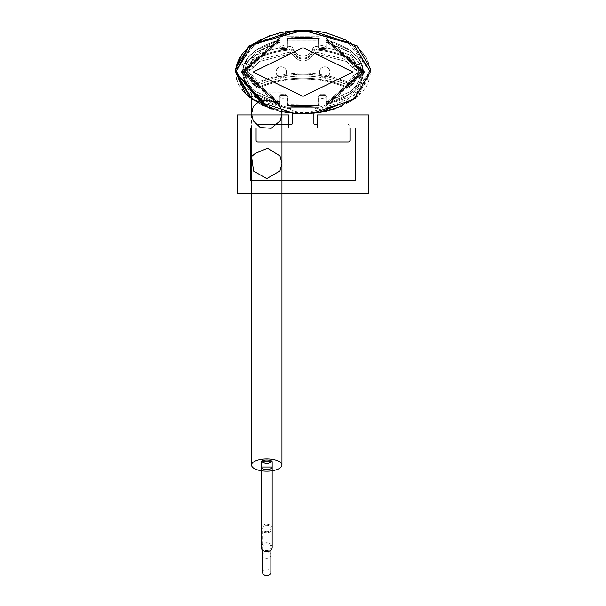 <?xml version="1.0" encoding="UTF-8"?>
<svg xmlns="http://www.w3.org/2000/svg" width="606" height="606" viewBox="0 0 606 606"><rect width="100%" height="100%" fill="white"/><g stroke="black" fill="none" stroke-linecap="round" stroke-linejoin="round"><path stroke-width="0.45" stroke-dasharray="3.03 2.27" d="M317.377 114.973L368.842 114.973L368.842 193.647L237.219 193.647L237.219 114.973L288.683 114.973L288.683 128.01L250.263 128.01L250.263 180.611L355.798 180.611L355.798 128.01L317.377 128.01L317.377 114.973M292.168 113.216L292.168 109.671A0.871 0.871 0 0 0 291.448 108.815C257.02 103.467 238.416 90.044 235.658 68.554L249.134 45.602L303.03 30.3L356.934 45.602L370.41 68.554C367.645 90.044 349.048 103.467 314.612 108.815L353.609 95.551L370.349 70.198M248.437 47.586L288.698 31.262L303.144 30.3M317.377 124.533L314.764 124.533A0.871 0.871 0 0 1 313.9 123.669L313.9 109.671A0.871 0.871 0 0 1 314.612 108.815A0.871 0.871 0 0 0 313.9 109.671L313.9 113.216L302.894 113.754L313.9 113.216M256.088 128.01L256.088 140.168A1.75 1.75 0 0 0 257.838 141.925L348.223 141.925A1.75 1.75 0 0 0 349.98 140.168L349.98 126.275A1.742 1.742 0 0 0 348.238 124.533A1.742 1.742 0 0 1 349.98 126.275L349.98 128.01M235.711 70.273L252.497 95.581L291.448 108.815A0.871 0.871 0 0 1 292.168 109.671L292.168 123.669A0.871 0.871 0 0 1 291.297 124.533L256.967 124.533A1.75 1.75 0 0 0 256.088 126.283A1.75 1.75 0 0 1 256.967 124.533L288.683 124.533M351.328 81.621A3.477 3.477 0 0 1 347.738 82.158A3.477 3.477 0 0 0 351.328 81.621L352.457 80.666L351.328 81.621M353.465 79.265A3.477 3.477 0 0 1 352.457 80.666A3.477 3.477 0 0 0 353.465 79.265L354.866 75.659L353.465 79.265M354.866 75.659A3.477 3.477 0 0 1 356.729 73.735A3.477 3.477 0 0 0 354.866 75.659M360.222 72.569L356.729 73.735L360.222 72.569A4.045 4.045 0 0 0 358.767 64.691A4.045 4.045 0 0 1 360.222 72.569M358.767 64.691A3.477 3.477 0 0 1 355.608 62.956L352.048 56.79L355.608 62.956A3.477 3.477 0 0 0 358.767 64.691M350.382 55.32A3.477 3.477 0 0 1 352.048 56.79A3.477 3.477 0 0 0 350.382 55.32A121.904 121.904 0 0 0 316.4 46.488A121.904 121.904 0 0 1 350.382 55.32M312.711 48.874A3.477 3.477 0 0 1 316.4 46.488A3.477 3.477 0 0 0 312.711 48.874A10.173 10.173 0 0 1 293.349 48.874A10.173 10.173 0 0 0 312.711 48.874M289.66 46.488A3.477 3.477 0 0 1 293.349 48.874A3.477 3.477 0 0 0 289.66 46.488A121.904 121.904 0 0 0 255.679 55.32A121.904 121.904 0 0 1 289.66 46.488M254.012 56.79A3.477 3.477 0 0 1 255.679 55.32A3.477 3.477 0 0 0 254.012 56.79L250.46 62.956L254.012 56.79M250.46 62.956A3.477 3.477 0 0 1 247.293 64.691A3.477 3.477 0 0 0 250.46 62.956M245.847 72.569A4.045 4.045 0 0 1 247.293 64.691A4.045 4.045 0 0 0 245.847 72.569L249.339 73.735A3.477 3.477 0 0 1 251.195 75.659L252.604 79.265L251.195 75.659A3.477 3.477 0 0 0 249.339 73.735L245.847 72.569M253.603 80.666A3.477 3.477 0 0 1 252.604 79.265A3.477 3.477 0 0 0 253.603 80.666L254.74 81.621L253.603 80.666M258.323 82.158A3.477 3.477 0 0 1 254.74 81.621A3.477 3.477 0 0 0 258.323 82.158A115.163 115.163 0 0 1 347.738 82.158A115.163 115.163 0 0 0 258.323 82.158M236.022 67.698L235.658 72.031L243.142 91.135M272.874 109.345L247.642 95.778L272.867 109.345M272.912 109.36L286.956 112.557L303.03 113.761L350.669 101.535L370.41 72.031L350.669 42.526L303.03 30.3L270.571 35.459M303.045 113.754L311.726 113.413L353.662 99.573L370.417 72.031L346.246 40.019M319.127 36.746L286.956 36.746L286.956 38.511L319.127 38.511L319.127 40.276L319.127 36.746L319.127 47.685L319.991 48.556L325.21 48.556L326.081 47.685A0.871 0.871 0 0 1 325.21 48.556L319.991 48.556L325.21 48.556A0.871 0.871 0 0 0 326.081 47.685A0.871 0.871 0 0 1 325.21 48.556L319.991 48.556A0.871 0.871 0 0 1 319.127 47.685L319.127 44.859L326.081 46.336L326.081 47.685L326.081 38.095L326.081 46.336M287.827 47.685L286.093 49.427L280.873 49.427L279.131 47.685L279.131 41.882L244.347 72.031L279.131 102.179L279.131 96.369L280.873 94.634L286.093 94.634L287.827 96.369L287.827 103.929L318.256 103.921L318.256 96.369L319.991 94.634L325.21 94.634L326.952 96.369L326.952 102.172L361.714 72.031L326.952 41.89L326.952 47.685L325.21 49.427L319.991 49.427L318.256 47.685L318.256 40.132L287.827 40.132L287.827 47.685L286.956 47.685A0.871 0.871 0 0 1 286.093 48.556L280.873 48.556A0.871 0.871 0 0 1 280.002 47.685L280.873 48.556L286.093 48.556L286.956 47.685A0.871 0.871 0 0 1 286.093 48.556L280.873 48.556A0.871 0.871 0 0 1 280.002 47.685L280.002 38.095L280.002 46.336L286.956 44.859L286.956 47.685L286.956 36.746L286.911 47.662L286.918 44.836L279.957 46.298L279.957 47.654L279.972 38.064L279.957 46.298M280.002 38.095L240.885 72.031L280.002 105.967L280.002 102.414L280.002 104.179L242.62 72.031C243.142 86.37 255.603 97.089 280.002 104.179L242.62 72.031L280.002 39.882L242.62 72.031C243.051 86.075 255.156 96.71 278.927 103.914L279.131 102.179L280.002 102.179L280.002 103.073A0.871 0.871 0 0 1 278.927 103.914L280.002 103.073L278.927 103.914L278.911 102.141L279.063 103.353L280.002 103.073L278.927 103.914L280.002 103.073L280.002 96.369L280.002 105.967M280.002 97.725L280.002 96.369A0.871 0.871 0 0 1 280.873 95.506L286.093 95.506A0.871 0.871 0 0 1 286.956 96.369L286.956 99.202L280.002 97.725L280.002 104.179L242.62 72.182L280.002 39.882C255.603 46.973 243.142 57.684 242.62 72.031L278.919 103.921L255.141 93.241L248.051 86.453L242.658 73.091L243.945 64.857L248.051 57.608L255.141 50.813L278.919 40.132L242.62 72.031L278.927 103.914L280.002 103.073M286.956 107.307L319.127 107.307L319.127 105.55L286.956 105.55L286.956 103.785L286.956 107.307L286.956 96.369L286.093 95.506A0.871 0.871 0 0 1 286.956 96.369L286.956 104.808L287.698 105.664L318.385 105.664L318.256 103.921L318.483 105.179L287.645 105.035L287.562 103.884L287.524 105.633L286.827 104.747A0.871 0.871 0 0 0 287.562 105.641L287.698 103.899L287.471 105.156L318.301 105.058L318.385 103.906L318.43 105.656L319.127 104.8L319.127 103.043L318.385 103.906L287.698 103.906L287.706 96.346L285.971 94.604L280.752 94.597L279.018 96.339L279.002 102.134L244.286 71.94L279.093 41.852L279.086 47.654L280.82 49.397L286.04 49.404L287.782 47.662L287.789 40.11L318.218 40.155L318.211 47.707L319.945 49.45L325.157 49.457L326.899 47.722L326.914 41.92L361.653 72.114L326.823 102.209L326.831 96.407L325.096 94.665L319.877 94.657L318.135 96.392L318.127 103.952L287.698 103.899L286.956 103.05M318.256 96.369L319.127 96.369A0.871 0.871 0 0 1 319.991 95.506L325.21 95.506A0.871 0.871 0 0 1 326.081 96.369L325.21 95.506L319.991 95.506L319.127 96.369A0.871 0.871 0 0 1 319.991 95.506L325.21 95.506A0.871 0.871 0 0 1 326.081 96.369L326.081 105.967L326.081 97.725L319.127 99.202L319.127 96.369L319.127 107.307M326.081 105.967L365.198 72.031L326.081 38.095M317.385 31.262C350.563 37.481 368.236 51.071 370.417 72.031C369.607 90.036 354.828 103.111 326.081 111.239L319.127 112.549L304.788 113.746M326.081 102.172L326.081 96.369L326.081 103.065L327.164 103.914A0.871 0.871 0 0 1 326.081 103.065L327.164 103.914L327.164 102.119L326.717 103.512L326.081 103.065L326.081 102.172L326.952 102.172L327.164 103.914L363.448 72.031L326.081 39.882L363.464 72.031L326.081 104.179L363.464 72.031C362.941 57.684 350.48 46.973 326.081 39.882L363.464 71.985L326.081 104.179C350.48 97.089 362.941 86.37 363.464 72.031L327.164 40.148L326.952 41.89L326.081 41.89L326.081 40.988L327.164 40.148L326.081 40.988L326.081 42.784L326.081 40.988L327.164 40.148L327.164 41.943L327.02 40.708L326.081 40.988L327.164 40.148A0.871 0.871 0 0 0 326.081 40.988L326.081 41.89M287.63 105.656L303.053 106.807M287.645 38.405L303.045 37.254L287.63 38.405M286.956 99.202L286.956 105.55L319.127 105.55L319.127 99.202M286.956 38.511L286.956 44.859M319.127 38.511L319.127 44.859M325.21 94.634L325.21 95.506A0.871 0.871 0 0 1 326.081 96.369L326.081 97.725M280.873 49.427L280.873 48.556A0.871 0.871 0 0 1 280.002 47.685L280.002 40.988L278.927 40.14A0.871 0.871 0 0 1 280.002 40.988L278.927 40.14L279.131 41.882L280.002 41.882L280.002 46.336M319.991 49.427L319.991 48.556A0.871 0.871 0 0 1 319.127 47.685L319.127 39.254L318.385 38.398L287.698 38.39L287.827 40.132L286.956 40.132L286.956 39.254A0.871 0.871 0 0 1 287.698 38.39L286.956 39.254L287.661 38.375L318.355 38.413L318.218 40.155L319.089 40.155L319.089 39.276A0.871 0.871 0 0 0 318.355 38.413L319.089 39.276L319.074 47.715L319.097 36.777L319.089 40.299L319.089 38.534L286.926 38.489L286.926 36.724L319.097 36.777M279.131 96.369L280.002 96.369A0.871 0.871 0 0 1 280.873 95.506L280.002 96.369A0.871 0.871 0 0 1 280.873 95.506L286.093 95.506L280.873 95.506L280.873 94.634M346.897 86.817L349.594 86.393L346.897 86.817A114.89 114.89 0 0 0 259.163 86.817A114.89 114.89 0 0 1 346.897 86.817A114.89 114.89 0 0 0 259.163 86.817A2.606 2.606 0 0 1 256.474 86.393A21.733 21.733 0 0 1 250.437 78.007A2.606 2.606 0 0 0 248.013 76.379A2.606 2.606 0 0 1 250.437 78.007A2.606 2.606 0 0 0 248.013 76.379L247.824 76.379A4.348 4.348 0 0 1 243.483 72.031A4.348 4.348 0 0 1 247.824 67.683L248.036 67.683A2.606 2.606 0 0 0 250.505 65.895A13.044 13.044 0 0 1 257.921 57.926A113.019 113.019 0 0 1 289.66 49.972A3.477 3.477 0 0 1 293.259 52.214A3.477 3.477 0 0 0 289.66 49.972A3.477 3.477 0 0 1 293.259 52.214A10.431 10.431 0 0 0 312.802 52.214A10.431 10.431 0 0 1 293.259 52.214A10.431 10.431 0 0 0 312.802 52.214A3.477 3.477 0 0 1 316.408 49.972A113.019 113.019 0 0 1 348.139 57.926A13.044 13.044 0 0 1 355.555 65.895A13.044 13.044 0 0 0 348.139 57.926A13.044 13.044 0 0 1 355.555 65.895A2.606 2.606 0 0 0 358.032 67.683L358.237 67.683A4.348 4.348 0 0 1 362.585 72.031A4.348 4.348 0 0 1 358.237 76.379A4.348 4.348 0 0 0 362.585 72.031A4.348 4.348 0 0 0 358.237 67.683A4.348 4.348 0 0 1 362.585 72.031A4.348 4.348 0 0 1 358.237 76.379L358.048 72.5L352.033 76.553L347.647 82.939L347.715 84.84L346.571 87.628A3.477 3.477 0 0 0 350.154 87.052A22.604 22.604 0 0 0 356.434 78.333A1.742 1.742 0 0 1 358.048 77.242L358.237 77.242A5.219 5.219 0 0 0 363.448 72.031A5.219 5.219 0 0 0 358.237 66.811L358.032 66.811A1.742 1.742 0 0 1 356.381 65.622A13.908 13.908 0 0 0 348.473 57.123A113.89 113.89 0 0 0 316.491 49.109A4.348 4.348 0 0 0 311.984 51.911A9.56 9.56 0 0 1 294.077 51.911A4.348 4.348 0 0 0 289.57 49.109A113.89 113.89 0 0 0 257.588 57.123A13.908 13.908 0 0 0 249.68 65.622A1.742 1.742 0 0 1 248.036 66.811L247.824 66.811A5.219 5.219 0 0 0 242.612 72.031A5.219 5.219 0 0 0 247.824 77.242L248.013 77.242A1.742 1.742 0 0 1 249.627 78.333A22.604 22.604 0 0 0 255.906 87.052A3.477 3.477 0 0 0 259.497 87.628A114.019 114.019 0 0 1 346.571 87.628M235.658 72.031L236.31 77.826M236.628 79.091L238.491 84.014M238.772 84.575L242.006 89.711M242.748 90.673L247.18 95.369M262.86 105.535L269.375 108.179M272.102 109.103L280.002 111.246L268.617 107.906M269.352 35.89L261.709 39.072M260.489 39.67L253.823 43.526M252.816 44.208L248.96 47.132M247.589 48.321L242.612 53.563M324.763 66.811A5.219 5.219 0 0 1 329.982 72.031A5.219 5.219 0 0 1 324.763 77.242A5.219 5.219 0 0 1 319.551 72.031A5.219 5.219 0 0 1 324.763 66.811A5.219 5.219 0 0 0 320.248 74.636A5.219 5.219 0 0 0 329.285 74.636A5.219 5.219 0 0 0 324.763 66.811M281.298 66.811A5.219 5.219 0 0 1 285.812 74.636A5.219 5.219 0 0 1 276.783 74.636A5.219 5.219 0 0 1 281.298 66.811A5.219 5.219 0 0 1 286.517 72.031A5.219 5.219 0 0 1 281.298 77.242A5.219 5.219 0 0 1 276.078 72.031A5.219 5.219 0 0 1 281.298 66.811M325.21 95.506L319.991 95.506L319.991 94.634M319.991 95.506A0.871 0.871 0 0 0 319.127 96.369L319.127 103.921L287.562 103.884L286.827 103.02M286.956 103.929L287.827 103.929L287.698 105.664A0.871 0.871 0 0 1 286.956 104.808L286.956 96.369L287.827 96.369M286.093 94.634L286.093 95.506L280.873 95.506M280.873 48.556L286.093 48.556L286.093 49.427M286.093 48.556A0.871 0.871 0 0 0 286.956 47.685L286.956 40.132M318.983 38.776L318.385 38.398A0.871 0.871 0 0 1 319.127 39.254L319.127 40.132L318.256 40.132L318.385 38.398L311.711 37.617M319.127 40.132L319.127 47.685L318.256 47.685M326.081 103.065L327.164 103.914C350.919 96.702 363.017 86.075 363.448 72.031C363.017 57.987 350.912 47.359 327.157 40.148L326.081 40.988L327.164 40.148L363.448 72.031L326.717 103.512L362.873 72.031L327.02 40.708L362.873 72.031L327.02 103.346L326.081 103.065L327.164 103.914L363.448 72.031L327.164 40.148M318.43 105.656L303.03 106.807L287.471 105.156L318.385 105.664L319.127 104.8A0.871 0.871 0 0 1 318.385 105.664L319.127 103.921M242.62 72.031L278.919 40.14L280.002 40.988L278.919 40.14C255.156 47.351 243.051 57.979 242.612 72.031C243.051 86.075 255.156 96.71 278.927 103.914L242.62 72.031L280.002 104.187L255.353 93.385L244.476 80.568L243.097 67.743L248.536 57.025L255.573 50.518L280.002 39.867L242.62 72.031L279.063 103.353L242.612 72.031L278.927 40.14C255.156 47.351 243.051 57.979 242.612 72.031L253.05 72.031L303.045 96.369L353.033 72.031L303.045 47.685L253.05 72.031M280.002 40.988L279.063 40.7L278.927 41.92L279.063 40.7L280.002 40.988L280.002 41.882M307.439 37.345L303.03 37.254L287.456 38.829L286.956 41.011L287.471 38.898L287.698 40.155L287.456 38.829L318.294 38.996L318.385 40.155L318.301 38.973L287.471 38.898L318.385 38.398L318.294 38.996L319.127 39.284M287.706 96.346L286.835 96.346A0.871 0.871 0 0 0 285.971 95.475L280.752 95.468A0.871 0.871 0 0 0 279.881 96.339L280.752 95.468L285.971 95.475L286.835 96.346A0.871 0.871 0 0 0 285.971 95.475L280.752 95.468A0.871 0.871 0 0 0 279.881 96.339L279.866 105.929L279.881 97.695L286.835 99.179L286.835 96.346L286.827 103.899L287.698 103.899L287.464 105.202L318.301 105.088L319.127 104.8L319.127 96.369M279.063 40.7L243.188 72.031L279.063 40.7M318.385 38.398L319.127 39.254L318.301 38.973L318.385 38.398L299.122 37.33M292.221 106.247L298.25 106.694M299.122 106.732L318.385 105.664M298.25 37.367L292.266 37.814M286.093 95.506A0.871 0.871 0 0 1 286.956 96.369M286.956 47.685L286.956 39.254L286.911 47.662L286.04 48.533A0.871 0.871 0 0 0 286.911 47.662L286.926 39.231L287.752 38.951L318.582 38.92L318.355 40.178L318.589 38.852L319.089 41.034L318.582 38.92L287.661 38.375L303.023 37.254L318.589 38.852L287.752 38.973L287.661 40.132L287.661 38.375L287.752 38.973L286.926 39.261L287.07 38.754M319.991 48.556A0.871 0.871 0 0 1 319.127 47.685M286.956 112.557L300.902 113.739M280.002 96.369L280.002 102.179L280.002 96.369M257.588 57.123L258.739 59.911L289.873 52.108L289.66 49.972A113.019 113.019 0 0 0 257.921 57.926A13.044 13.044 0 0 0 250.505 65.895A13.044 13.044 0 0 1 257.921 57.926A113.019 113.019 0 0 1 289.66 49.972L289.57 49.109M311.984 51.911L312.802 52.214A3.477 3.477 0 0 1 316.408 49.972A3.477 3.477 0 0 0 312.802 52.214L316.309 53.866L316.188 52.108L347.321 59.911L348.473 57.123M259.497 87.628L258.345 84.84C288.138 73.046 317.93 73.046 347.715 84.84L348.2 84.764L347.647 82.939C317.9 71.364 288.161 71.364 258.421 82.939L254.028 76.553L247.354 72.031L254.187 67.107L252.543 66.569A10.9 10.9 0 0 1 258.739 59.911L259.398 61.509L289.751 53.866L294.077 51.911M316.491 49.109L316.408 49.972A113.019 113.019 0 0 1 348.139 57.926A113.019 113.019 0 0 0 316.408 49.972L316.188 52.108L314.809 52.964C306.954 63.645 299.106 63.645 291.251 52.964L289.873 52.108L289.751 53.866L316.317 53.858M254.028 76.553L252.422 77.204L257.861 84.764L258.345 84.84L258.421 82.939L257.861 84.764L256.474 86.393A21.733 21.733 0 0 1 250.437 78.007A21.733 21.733 0 0 0 256.474 86.393A2.606 2.606 0 0 0 259.163 86.817A2.606 2.606 0 0 1 256.474 86.393L255.906 87.052M358.048 72.5L358.048 76.379A2.606 2.606 0 0 0 355.631 78.007A2.606 2.606 0 0 1 358.048 76.379A2.606 2.606 0 0 0 355.631 78.007A21.733 21.733 0 0 1 349.594 86.393L348.2 84.764L353.639 77.204L352.033 76.553M247.824 72.5L247.824 76.379A4.348 4.348 0 0 1 243.483 72.031A4.348 4.348 0 0 1 247.824 67.683L248.036 67.683A2.606 2.606 0 0 0 250.505 65.895L252.543 66.569A4.75 4.75 0 0 1 248.036 69.826L248.036 67.683A2.606 2.606 0 0 0 250.505 65.895L249.68 65.622M351.874 67.107L355.555 65.895A2.606 2.606 0 0 0 358.032 67.683L358.032 69.826A4.75 4.75 0 0 1 353.518 66.569A10.9 10.9 0 0 0 347.321 59.911L346.662 61.509L351.874 67.107L358.237 71.561L358.707 72.031L358.237 72.5M356.381 65.622L355.555 65.895A2.606 2.606 0 0 0 358.032 67.683L358.237 69.826A2.204 2.204 0 0 1 360.441 72.031A2.204 2.204 0 0 1 358.237 74.235L353.639 77.204L355.631 78.007A21.733 21.733 0 0 1 349.594 86.393A21.733 21.733 0 0 0 355.631 78.007L356.434 78.333M333.065 109.391L370.334 72.137L358.328 95.862L336.08 108.398M266.201 106.967L294.213 113.398L302.894 113.754L302.97 96.369L352.95 72.106L303.038 47.7L303.023 30.308L317.362 31.285C350.526 37.549 368.183 51.169 370.334 72.137L353.616 44.571L311.704 30.664L303.023 30.308L294.334 30.641L253.747 43.488L235.681 69.705L288.676 31.239L303.023 30.308L319.104 31.527L326.058 32.845C354.805 41.019 369.569 54.116 370.342 72.129L355.495 98.21M302.894 113.754L294.213 113.398L263.549 105.845M286.04 49.404L286.04 48.533L280.828 48.525L279.957 47.654A0.871 0.871 0 0 0 280.828 48.525L286.04 48.533L280.828 48.525A0.871 0.871 0 0 1 279.957 47.654A0.871 0.871 0 0 0 280.828 48.525L286.04 48.533A0.871 0.871 0 0 0 286.911 47.662L287.782 47.662M319.082 44.882L319.074 47.715A0.871 0.871 0 0 0 319.945 48.578L325.164 48.586A0.871 0.871 0 0 0 326.036 47.722L326.036 46.367L319.082 44.882L319.089 38.534L303.008 37.254L286.926 38.489L286.926 40.254L286.926 38.489L319.089 38.534L303.008 37.254L286.926 38.489L286.918 44.836M326.036 46.367L326.043 39.913L363.38 72.273L325.945 104.209L363.38 72.122L326.043 39.92C350.435 47.041 362.88 57.775 363.38 72.122L326.043 39.913L326.043 41.678L326.043 38.133L326.036 47.722L325.164 48.586A0.871 0.871 0 0 0 326.036 47.722L326.043 41.019L326.036 47.722L326.899 47.722M326.043 38.133L365.115 72.122L325.945 105.997L325.952 104.217L363.38 72.122C362.835 86.461 350.359 97.157 325.945 104.209L325.945 105.997M326.831 96.407L325.96 96.407A0.871 0.871 0 0 0 325.089 95.536L325.96 96.407A0.871 0.871 0 0 0 325.089 95.536L319.877 95.528A0.871 0.871 0 0 0 319.006 96.392L318.998 99.225L325.96 97.763M318.991 107.33L286.82 107.285L286.827 105.527L318.991 105.573L318.991 103.808L318.991 107.33L319.006 96.392L319.877 95.528A0.871 0.871 0 0 0 319.006 96.392L318.991 104.83L318.248 105.686L287.562 105.641L286.827 103.899M280.752 94.597L280.752 95.468L285.971 95.475A0.871 0.871 0 0 1 286.835 96.346L286.82 107.285M279.866 105.929L240.802 71.94L279.972 38.064M335.398 108.633L358.328 95.862M279.874 102.134L279.881 96.339L279.874 103.035L278.79 103.876A0.871 0.871 0 0 0 279.874 103.035L278.79 103.876L278.79 102.081L279.23 103.474L279.874 103.035L279.874 102.134L279.002 102.134L278.79 103.876L242.551 71.94L279.964 39.844L242.536 71.94L279.874 104.141L242.536 71.94C243.082 57.6 255.558 46.897 279.964 39.844L242.536 71.894L279.874 104.141C255.482 97.021 243.036 86.287 242.536 71.94L278.889 40.11L279.093 41.852L279.964 41.852L279.964 40.958L278.889 40.11L279.972 40.958L279.964 42.753L279.964 40.958L278.889 40.11L278.881 41.905L279.033 40.67L279.964 40.958L278.889 40.11A0.871 0.871 0 0 1 279.964 40.958L279.964 41.852M318.998 99.225L318.991 105.573L302.909 106.807L286.827 105.527L286.827 103.762L286.827 105.527L318.991 105.573L302.909 106.807L286.827 105.527L286.835 99.179M280.752 95.468A0.871 0.871 0 0 0 279.881 96.339L279.881 97.695M325.157 49.457L325.164 48.586L319.945 48.578L319.074 47.715A0.871 0.871 0 0 0 319.945 48.578L325.164 48.586L319.945 48.578L319.945 49.45M319.877 94.657L319.877 95.528L325.089 95.536L319.877 95.528L325.089 95.536L325.096 94.665M259.08 86.756L256.391 86.325L259.08 86.756A114.89 114.89 0 0 1 346.814 86.885A114.89 114.89 0 0 0 259.08 86.756A114.89 114.89 0 0 1 346.814 86.885A2.606 2.606 0 0 0 349.503 86.461A21.733 21.733 0 0 0 355.555 78.083A2.606 2.606 0 0 1 357.979 76.454A2.606 2.606 0 0 0 355.555 78.083A2.606 2.606 0 0 1 357.979 76.454L358.169 76.462A4.348 4.348 0 0 0 362.517 72.122A4.348 4.348 0 0 0 358.176 67.766L357.972 67.766A2.606 2.606 0 0 1 355.502 65.971A13.044 13.044 0 0 0 348.102 57.994A113.019 113.019 0 0 0 316.377 49.995A3.477 3.477 0 0 0 312.772 52.23A3.477 3.477 0 0 1 316.377 49.995A3.477 3.477 0 0 0 312.772 52.23A10.431 10.431 0 0 1 293.228 52.199A10.431 10.431 0 0 0 312.772 52.23A10.431 10.431 0 0 1 293.228 52.199A3.477 3.477 0 0 0 289.63 49.957A113.019 113.019 0 0 0 257.883 57.865A13.044 13.044 0 0 0 250.452 65.812A13.044 13.044 0 0 1 257.883 57.865A13.044 13.044 0 0 0 250.452 65.812A2.606 2.606 0 0 1 247.975 67.599L247.771 67.599A4.348 4.348 0 0 0 243.415 71.94A4.348 4.348 0 0 0 247.756 76.295A4.348 4.348 0 0 1 243.415 71.94A4.348 4.348 0 0 1 247.771 67.599A4.348 4.348 0 0 0 243.415 71.94A4.348 4.348 0 0 0 247.756 76.295L247.952 72.417L253.959 76.485L258.338 82.87L258.262 84.772L259.406 87.559A3.477 3.477 0 0 1 255.823 86.984A22.604 22.604 0 0 1 249.558 78.25A1.742 1.742 0 0 0 247.945 77.167L247.756 77.167A5.219 5.219 0 0 1 242.551 71.94A5.219 5.219 0 0 1 247.771 66.728L247.975 66.728A1.742 1.742 0 0 0 249.634 65.539A13.908 13.908 0 0 1 257.55 57.055A113.89 113.89 0 0 1 289.539 49.094A4.348 4.348 0 0 1 294.046 51.896A9.56 9.56 0 0 0 311.954 51.927A4.348 4.348 0 0 1 316.461 49.131A113.89 113.89 0 0 1 348.427 57.191A13.908 13.908 0 0 1 356.328 65.698A1.742 1.742 0 0 0 357.972 66.895L358.184 66.895A5.219 5.219 0 0 1 363.388 72.122A5.219 5.219 0 0 1 358.169 77.326L357.979 77.326A1.742 1.742 0 0 0 356.366 78.409A22.604 22.604 0 0 1 350.071 87.128A3.477 3.477 0 0 1 346.48 87.688A114.019 114.019 0 0 0 259.406 87.559M319.036 112.572L302.909 113.761L246.006 94.263M235.689 69.781L256.815 41.587L303.03 30.3L350.654 42.594L370.342 72.129L342.398 105.906M281.245 66.781A5.219 5.219 0 0 0 276.018 71.993A5.219 5.219 0 0 0 281.229 77.212A5.219 5.219 0 0 0 286.449 72.008A5.219 5.219 0 0 0 281.245 66.781A5.219 5.219 0 0 1 285.752 74.614A5.219 5.219 0 0 1 276.715 74.599A5.219 5.219 0 0 1 281.245 66.781M324.71 66.849A5.219 5.219 0 0 0 320.18 74.667A5.219 5.219 0 0 0 329.217 74.674A5.219 5.219 0 0 0 324.71 66.849A5.219 5.219 0 0 0 319.483 72.053A5.219 5.219 0 0 0 324.695 77.28A5.219 5.219 0 0 0 329.922 72.069A5.219 5.219 0 0 0 324.71 66.849M318.991 104.83L318.248 105.686A0.871 0.871 0 0 0 318.991 104.83L318.991 103.952L318.127 103.952L318.248 105.686L302.917 106.807L287.562 105.641L287.645 105.035L286.827 104.747L318.483 105.224L302.917 106.807L287.524 105.633M318.991 103.952L319.006 96.392L318.135 96.392M326.043 41.92L326.914 41.92L327.126 40.17L326.982 40.738L362.812 72.122L326.892 103.391L325.952 103.103L325.96 96.407L325.952 102.209L326.823 102.209L327.028 103.959L325.952 103.103A0.871 0.871 0 0 0 327.028 103.952L325.952 103.103L325.96 96.407A0.871 0.871 0 0 0 325.089 95.536M318.211 47.707L319.074 47.715L319.089 40.155M286.926 40.11L287.789 40.11L287.661 38.375L303.023 37.254L318.355 38.413L319.089 39.276M279.23 103.474L278.79 103.876C255.05 96.627 242.968 85.984 242.551 71.94C243.006 57.896 255.118 47.291 278.889 40.11L279.964 40.958L278.889 40.11L242.551 71.94L279.23 103.474L243.127 71.94L279.033 40.67L243.127 71.94L278.934 103.315L279.874 103.035L278.79 103.876L242.551 71.94L278.889 40.11M326.043 41.019L327.126 40.17C350.882 47.427 362.971 58.07 363.388 72.122L326.982 40.738L326.043 41.019L327.126 40.178L326.043 41.019L326.982 40.738L327.119 41.958L327.126 40.178A0.871 0.871 0 0 0 326.043 41.019L327.126 40.178L363.38 72.122C362.926 86.166 350.806 96.778 327.028 103.952L325.952 103.103L326.892 103.391L327.043 102.179L326.892 103.391L363.388 72.122L327.028 103.959L325.952 103.103M286.926 39.261L287.661 38.375A0.871 0.871 0 0 0 286.926 39.231L287.661 38.375M286.835 96.346L286.827 104.777L287.562 105.641L318.483 105.224L318.256 103.929L318.998 103.073M327.035 103.967L350.829 93.316L357.926 86.537L363.342 73.182L362.062 64.94L357.972 57.691L350.889 50.889L327.126 40.17L363.388 72.122L327.028 103.952C350.806 96.778 362.926 86.166 363.388 72.122L325.952 104.217L350.616 93.453L361.517 80.659L362.911 67.834L357.487 57.1L350.465 50.586L326.043 39.905L363.38 72.122L327.028 103.959M363.38 72.122L327.126 40.17C350.882 47.427 362.971 58.07 363.388 72.122L370.334 72.137M319.877 95.528A0.871 0.871 0 0 0 319.006 96.392M325.164 48.586A0.871 0.871 0 0 0 326.036 47.722M319.074 47.715A0.871 0.871 0 0 0 319.945 48.578M286.04 48.533A0.871 0.871 0 0 0 286.911 47.662M302.97 96.369L252.967 71.955L235.582 71.932C236.423 53.919 251.217 40.867 279.98 32.785L286.933 31.482L298.652 30.383M318.983 112.58L286.812 112.527L279.858 111.209L249.93 97.717M348.427 57.191L347.276 59.979L316.158 52.124L316.377 49.995A113.019 113.019 0 0 1 348.102 57.994A13.044 13.044 0 0 1 355.502 65.971A13.044 13.044 0 0 0 348.102 57.994A113.019 113.019 0 0 0 316.377 49.995L316.461 49.131M294.046 51.896L293.228 52.199A3.477 3.477 0 0 0 289.63 49.957A3.477 3.477 0 0 1 293.228 52.199L289.713 53.843L289.842 52.086L258.694 59.842L257.55 57.055M346.48 87.688L347.639 84.908C317.862 73.068 288.07 73.023 258.262 84.772L257.785 84.696L258.338 82.87C288.1 71.341 317.839 71.379 347.564 83.007L351.965 76.629L358.646 72.114L351.821 67.183L353.465 66.637A10.9 10.9 0 0 0 347.276 59.979L346.617 61.577L316.279 53.881L311.954 51.927M289.539 49.094L289.63 49.957A113.019 113.019 0 0 0 257.883 57.865A113.019 113.019 0 0 1 289.63 49.957L289.842 52.086L291.221 52.949C299.053 63.645 306.909 63.653 314.772 52.987L316.158 52.124L316.279 53.881L289.713 53.843L259.353 61.448L254.134 67.039L247.763 71.478L247.293 71.947L247.763 72.417M351.965 76.629L353.571 77.28L348.117 84.832L347.639 84.908L347.564 83.007L348.117 84.832L349.503 86.461A21.733 21.733 0 0 0 355.555 78.083A21.733 21.733 0 0 1 349.503 86.461A2.606 2.606 0 0 1 346.814 86.885A2.606 2.606 0 0 0 349.503 86.461L350.071 87.128M247.952 72.417L247.945 76.295A2.606 2.606 0 0 1 250.361 77.932A2.606 2.606 0 0 0 247.945 76.295A2.606 2.606 0 0 1 250.361 77.932A21.733 21.733 0 0 0 256.391 86.325L257.785 84.696L252.354 77.129L253.959 76.485M358.176 72.584L358.169 76.462A4.348 4.348 0 0 0 362.517 72.122A4.348 4.348 0 0 0 358.176 67.766L357.972 67.766A2.606 2.606 0 0 1 355.502 65.971L353.465 66.637A4.75 4.75 0 0 0 357.972 69.91L357.972 67.766A2.606 2.606 0 0 1 355.502 65.971L356.328 65.698M259.353 61.448L258.694 59.842A10.9 10.9 0 0 0 252.49 66.493L250.452 65.812A2.606 2.606 0 0 1 247.975 67.599L247.771 69.743A2.204 2.204 0 0 0 245.559 71.947A2.204 2.204 0 0 0 247.763 74.152L252.354 77.129L250.361 77.932A21.733 21.733 0 0 0 256.391 86.325A21.733 21.733 0 0 1 250.361 77.932L249.558 78.25M251.535 92.801L281.957 92.801L251.535 92.801L251.535 98.929M251.535 114.973L251.535 128.01M261.315 547.286A5.431 4.439 180 0 1 266.746 542.847A5.431 4.439 180 0 1 272.177 547.286M266.746 550.665A4.128 3.378 180 0 1 262.618 547.286A4.128 3.378 180 0 1 266.746 543.908A4.128 3.378 180 0 1 270.874 547.286A4.128 3.378 180 0 1 266.746 550.665M266.746 532.727A5.431 4.28 180 0 1 261.315 528.447L261.315 528.447A5.431 4.28 180 0 1 266.746 524.16A5.431 4.28 180 0 1 272.177 528.447A5.431 4.28 180 0 1 266.746 532.727M266.746 531.697A4.128 3.257 180 0 1 262.618 528.447A4.128 3.257 180 0 1 266.746 525.19A4.128 3.257 180 0 1 270.874 528.447A4.128 3.257 180 0 1 266.746 531.697M266.746 558.444A4.128 3.257 180 0 1 262.618 555.187A4.128 3.257 180 0 1 266.746 551.937A4.128 3.257 180 0 1 270.874 555.187A4.128 3.257 180 0 1 266.746 558.444M262.618 572.322A4.128 3.378 180 0 1 266.746 568.951A4.128 3.378 180 0 1 270.874 572.322M287.039 38.799L287.698 38.39M325.21 48.556L325.21 49.427M326.952 47.685L326.081 47.685M326.081 96.369L326.952 96.369M280.002 47.685L279.131 47.685M346.662 61.509L316.309 53.866M259.398 61.509L254.187 67.107M248.013 72.5L248.013 74.235L252.422 77.204L249.627 78.333M248.036 71.561L247.824 69.826A2.204 2.204 0 0 0 245.619 72.031A2.204 2.204 0 0 0 247.824 74.235L247.824 76.379A4.348 4.348 0 0 1 243.483 72.031A4.348 4.348 0 0 1 247.824 67.683L247.824 66.811M247.824 71.561L247.824 67.683M358.237 71.561L358.237 69.826L358.032 71.561M248.013 76.379L248.013 77.242M247.824 76.379L247.824 77.242M248.036 67.683L248.036 66.811M350.154 87.052L349.594 86.393M358.048 77.242L358.048 76.379M358.237 77.242L358.237 76.379M358.237 66.811L358.237 67.683M358.032 66.811L358.032 67.683M252.967 71.955L302.992 47.685L352.95 72.106L302.924 96.369L252.967 71.955L303.038 47.7M280.828 48.525L280.82 49.397M279.086 47.654L279.957 47.654M279.881 96.339L279.018 96.339M285.971 95.475L285.971 94.604M249.634 65.539L250.452 65.812A2.606 2.606 0 0 1 247.975 67.599L247.975 69.743A4.75 4.75 0 0 0 252.49 66.493L254.134 67.039M346.617 61.577L351.821 67.183M357.979 72.584L357.979 74.318L353.571 77.28L356.366 78.409M357.972 71.637L358.176 69.91A2.204 2.204 0 0 1 360.381 72.114A2.204 2.204 0 0 1 358.169 74.318L358.169 76.462A4.348 4.348 0 0 0 362.517 72.122A4.348 4.348 0 0 0 358.176 67.766L358.184 66.895M358.176 71.637L358.176 67.766M247.763 71.478L247.771 69.743L247.968 71.478M357.979 76.454L357.979 77.326M358.169 76.462L358.169 77.326M357.972 67.766L357.972 66.895M255.823 86.984L256.391 86.325M247.945 77.167L247.945 76.295M247.756 77.167L247.756 76.295M247.771 66.728L247.771 67.599M247.975 66.728L247.975 67.599M326.081 102.384L349.92 91.809L356.495 85.567L361.691 73.114L359.57 63.229L349.677 52.063L326.081 41.67M286.956 103.785L319.127 103.785M280.002 102.414L255.929 91.657L249.096 84.946L244.369 72.637L246.362 63.532L255.77 52.533L280.002 41.647M319.127 40.276L286.956 40.276L319.089 40.299M287.698 105.664L286.956 104.808M326.081 101.27L327.164 102.119L350.018 91.733L356.464 85.597L361.691 72.871L359.547 63.206L349.882 52.222L327.164 41.943L326.081 42.784M278.911 102.141L255.52 91.347L249.187 85.105L244.665 75.462L246.089 64.077L255.8 52.487L278.927 41.92L280.002 42.776M319.127 41.019L318.385 40.155L287.698 40.155L286.956 41.011M278.919 102.119L280.002 101.278M319.127 39.254L319.006 38.822M279.874 102.353L256.05 91.741L249.483 85.491L244.309 73.023L246.445 63.145L256.353 51.995L279.964 41.64M318.991 103.808L286.827 103.762M325.952 102.444L350.041 91.726L356.889 85.022L361.63 72.72L359.653 63.615L350.26 52.601L326.043 41.678M278.79 103.876L279.874 103.035M287.562 105.641L286.827 104.777M279.874 101.24L278.79 102.081L255.952 91.665L249.513 85.522L244.309 72.788L246.468 63.122L256.149 52.146L278.881 41.905L279.964 42.753M327.043 102.179L350.45 91.423L356.79 85.181L361.327 75.545L359.926 64.168L350.23 52.555L327.119 41.958L326.043 42.814M286.918 40.988L287.661 40.132L318.355 40.178L319.089 41.034M327.035 102.156L325.952 101.316M281.957 92.801L281.957 111.671M281.957 114.973L281.957 128.01M272.177 528.447L272.177 467.044M270.874 555.187L270.874 528.447M262.618 555.187L262.618 528.447M270.874 550.172L270.874 547.286M262.618 550.172L262.618 547.286"/><path stroke-width="0.91" d="M317.377 114.973L368.842 114.973L368.842 193.647L237.219 193.647L237.219 114.973L288.683 114.973L288.683 128.01L250.263 128.01L250.263 180.611L355.798 180.611L355.798 128.01L317.377 128.01L317.377 114.973M235.711 70.273L235.658 68.554L249.134 45.602L303.038 30.3L311.726 30.648L353.662 44.496L370.417 72.031L353.662 99.573L311.726 113.413L294.357 113.413L252.422 99.573L235.666 72.031L252.422 44.496L294.357 30.648L303.045 30.308L317.385 31.262M303.144 30.3L356.957 45.624L370.41 68.554L370.349 70.198M336.08 108.398L313.9 113.216L313.9 123.669A0.871 0.871 0 0 0 314.764 124.533L317.377 124.533M349.98 128.01L349.98 140.168A1.75 1.75 0 0 1 348.223 141.925L257.838 141.925A1.75 1.75 0 0 1 256.088 140.168L256.088 128.01M288.683 124.533L291.297 124.533A0.871 0.871 0 0 0 292.168 123.669L292.168 113.216M243.142 91.135L247.642 95.778M286.956 112.557L280.002 111.246L294.357 113.413L303.045 113.754L303 96.369L253.05 72.031L235.666 72.031L268.617 107.906M248.437 47.586L235.666 72.031C236.454 54.017 251.24 40.943 280.002 32.815L286.956 31.504L319.127 31.504L326.081 32.815L346.246 40.019M303.053 106.807L319.127 105.55L303.045 106.807L287.63 105.656M319.127 38.511L303.053 37.254L319.127 38.511L303.045 37.254L287.63 38.405M287.645 38.405L286.956 38.511M236.31 77.826L236.628 79.091M238.491 84.014L238.772 84.575M242.006 89.711L242.748 90.673M247.18 95.369L262.86 105.535M269.375 108.179L270.253 108.489M270.571 108.595L272.102 109.103M270.571 35.459L269.352 35.89M261.709 39.072L260.489 39.67M253.823 43.526L252.816 44.208M248.96 47.132L247.589 48.321M242.612 53.563L242.165 54.131M241.999 54.351L236.022 67.698M311.711 37.617L307.439 37.345M287.698 105.664L292.221 106.247M298.25 106.694L299.122 106.732M299.122 37.33L298.25 37.367M292.266 37.814L287.698 38.39M300.902 113.739L304.788 113.746M313.9 113.216L333.065 109.391M263.549 105.845L235.582 71.932L266.201 106.967M246.006 94.263L235.59 71.932L235.681 69.705L235.582 71.932L235.689 69.781M333.027 109.406L335.398 108.633M355.495 98.21L319.036 112.572M298.652 30.383L303.03 30.3L303 47.7L253.05 72.031M342.398 105.906L325.937 111.277L318.983 112.58M249.93 97.717L235.59 71.932M272.177 467.044L261.315 467.044L272.177 467.044A5.431 2.515 180 0 1 266.746 469.559A5.431 2.515 180 0 1 261.315 467.044L261.315 547.286A5.431 4.439 180 0 0 266.746 551.725A5.431 4.439 180 0 0 272.177 547.286L272.177 461.764L261.315 461.764L266.746 463.961L272.177 461.764A5.431 1.81 180 0 0 266.746 459.954A5.431 1.81 180 0 0 261.315 461.764L261.315 528.447M251.535 465.037A15.211 6.143 0 0 0 266.746 471.18A15.211 6.143 0 0 0 281.957 465.037A15.211 6.143 0 0 0 266.746 458.893A15.211 6.143 0 0 0 251.535 465.037L251.535 128.01M251.535 98.929L251.535 114.973M270.874 550.172L270.874 572.322A4.128 3.378 180 0 1 266.746 575.7A4.128 3.378 180 0 1 262.618 572.322L262.618 550.172M303 96.369L353.033 72.031L303 47.7M370.417 72.031L353.033 72.031M281.957 465.037L281.957 113.761L280.934 108.269L275.692 101.46L260.572 99.861L253.194 106.838L251.535 114.079M281.957 111.671L281.957 114.973M281.957 128.01L281.957 163.415L281.957 113.761L280.283 120.7L271.238 128.29L260.239 127.502L253.27 120.829L251.535 113.792M251.535 156.606L255.293 153.409L267.534 148.235L280.002 155.954L281.957 163.415L279.957 170.953L266.769 178.626L253.649 171.157L251.535 156.59"/></g></svg>
